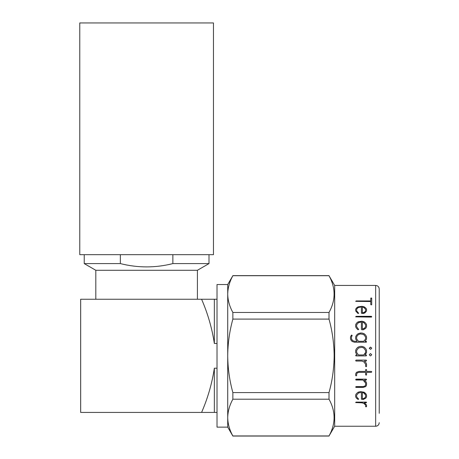 <?xml version="1.0" encoding="UTF-8"?>
<svg xmlns="http://www.w3.org/2000/svg" width="459" height="459" viewBox="0 0 459 459"><rect width="100%" height="100%" fill="white"/><g stroke="black" fill="none" stroke-linecap="round" stroke-linejoin="round"><path stroke-width="0.69" d="M209 254.676L209 263.592L172.865 263.592L172.865 254.676M209 263.592L197.416 270.282L95.811 270.282L84.227 263.592L120.356 263.592C137.872 268.004 155.371 268.004 172.865 263.592M95.811 270.282L95.811 299.239M197.416 270.282L197.416 299.239M334.668 426.245L375.669 426.245L375.669 285.429L334.668 285.429L334.668 426.245L329.011 435.958C335.781 423.766 335.781 411.516 329.011 399.21L232.862 399.21C229.552 405.245 227.836 411.367 227.716 417.587L227.716 427.14L232.862 436.05L329.011 436.05M227.716 427.14L217.021 427.14L217.021 284.534L227.716 284.534L227.716 294.087C227.83 300.324 229.546 306.446 232.862 312.464L329.011 312.464C335.781 300.272 335.781 288.022 329.011 275.716L232.862 275.716C229.552 281.746 227.836 287.873 227.716 294.087L227.716 355.834C227.842 368.388 229.557 380.637 232.862 392.583L329.011 392.583C332.31 380.637 334.026 368.388 334.152 355.834C334.049 343.435 332.333 331.186 329.011 319.091L232.862 319.091C229.534 331.186 227.819 343.435 227.716 355.834L227.716 417.587C227.83 423.818 229.546 429.945 232.862 435.958L329.011 435.958M329.011 392.583L329.011 399.21M366.563 364.107L366.54 366.414L366.173 366.735L365.611 366.374L365.611 364.211L363.694 361.698L361.761 361.049L356.018 361.049L355.679 360.573L356.064 360.097L366.219 360.097L366.563 360.573L366.196 361.049L364.371 361.049L365.789 362.472L366.54 364.021L366.54 366.437L366.173 366.707L365.611 366.345M371.342 372.358L366.563 372.358L366.563 374.831L366.19 375.146L365.611 374.791L365.611 372.358L359.018 372.358L357.188 372.972L356.632 374.114L356.632 375.502L356.155 375.858L355.679 375.502L355.679 373.867L356.448 372.329L358.881 371.429L365.611 371.429L365.611 369.73L366.11 369.375L366.563 369.747L366.563 371.429L371.406 371.429L371.721 371.796L371.342 372.358L366.563 372.358M365.766 386.535L363.327 387.396L355.977 387.396L355.679 387.115L356.041 386.598L363.207 386.581L365.031 385.985L365.611 384.923L365.611 383.076L363.035 380.035L356.018 380.035L355.679 379.587L356.064 379.134L366.219 379.134L366.563 379.587L366.196 380.035L364.371 380.035L365.789 381.383L366.54 382.846L366.54 385.09L365.766 386.535L363.327 387.316L355.679 387.035M365.794 398.148L363.396 399.445L361.428 399.204L361.405 392.405L358.548 392.961L356.632 395.124L356.632 396.742L358.668 399.187L357.991 399.41L356.419 398.137L355.679 396.874L355.679 394.901L356.431 393.587L358.003 392.256L360.309 391.584L364.194 392.238L365.766 393.587L366.563 394.992L366.54 396.909L365.794 398.148L363.396 399.33L361.772 399.33L361.405 398.923M366.54 406.714L365.68 406.777L365.611 405.136L363.694 403.3L361.761 402.818L355.679 402.583L356.064 402.107L366.219 402.107L366.563 402.463L366.196 402.818L364.371 402.818L366.54 404.999L366.54 406.714L365.611 406.542M370.711 355.834L370.189 355.811L369.265 354.75L370.482 353.556L371.721 354.732L370.665 355.88L370.229 355.834M356.431 348.702L358.003 347.153L360.309 346.379L361.973 346.379L364.194 347.13L365.766 348.702L366.54 350.251L366.54 352.673L365.089 354.945L366.236 354.945L366.563 355.335L366.196 355.903L356.046 355.903L355.679 355.605L355.989 354.945L357.085 354.945L355.679 352.632L355.679 350.251L356.431 348.702L358.003 347.176L360.309 346.402L361.973 346.402L364.194 347.153L365.766 348.72L366.563 350.378M375.669 285.429C377.814 285.618 379.002 286.806 379.232 288.992L379.232 413.324M364.985 353.705L365.611 352.483L365.611 350.492L363.729 347.991L361.824 347.325L358.531 347.968L356.632 350.492L356.632 352.449L358.473 354.945L363.769 354.945L365.611 352.472M355.679 350.269L356.431 348.72M213.458 22.95L79.768 22.95L79.768 254.676L213.458 254.676L213.458 22.95M127.722 254.676L165.504 254.676M366.563 404.947L366.54 406.588M366.563 402.348L364.371 402.818M355.679 402.463L361.761 402.704L363.694 403.18L365.611 405.136M365.611 395.084L365.611 396.731L364.985 397.729L363.195 398.722L362.363 398.722L362.363 392.537L363.757 392.927L365.611 395.084L365.025 394.046M365.025 393.954L363.757 392.835L362.363 392.537M366.563 394.895L366.54 396.8L365.794 398.045M358.668 399.078L357.991 399.301L356.419 398.028L355.679 396.771M361.405 392.405L358.548 392.864L356.632 395.124M366.563 382.875L366.54 385.021L365.766 386.461M366.563 379.524L366.196 379.972L364.371 380.035M365.611 383.076L364.962 381.802L363.035 379.972L355.679 379.673M371.721 371.756L371.342 372.318M356.632 375.456L356.155 375.806L355.679 375.451M365.611 372.358L359.018 372.318L357.188 372.932L356.632 374.114M366.563 374.785L366.19 375.101L365.611 374.745M366.563 360.562L366.196 361.038L364.371 361.049M365.611 364.211L363.694 361.681L361.761 361.038L356.018 361.038L355.679 360.722M356.632 352.455L358.473 354.945L363.769 354.945L364.985 353.7M365.089 354.945L366.236 354.945L366.563 355.335L366.196 355.897L355.874 355.84M355.679 355.605L355.989 354.945L357.085 354.945M369.265 354.75L370.482 353.55L371.721 354.727M371.629 348.042L370.752 349.362L369.334 348.496L370.505 347.09L371.721 348.255M369.265 348.255L370.505 347.067L371.629 348.02M365.611 336.975L365.611 338.891L363.769 341.301L358.473 341.301L356.632 338.862L356.632 336.975L357.274 335.753L358.531 334.536L360.481 333.923L363.729 334.559L365.611 336.975M356.632 338.862L358.473 341.335L363.769 341.335L365.611 338.891M355.679 336.786L356.431 335.294L358.003 333.813L360.309 333.079L361.973 333.079L364.194 333.796L365.766 335.294L366.563 336.889M356.431 335.242L358.003 333.756L360.309 333.022L361.973 333.022L364.194 333.739L365.766 335.242L366.563 336.843L366.54 339.081L365.089 341.301L366.236 341.301L366.368 342.19L354.509 342.236L352.219 341.49L351.284 340.595L350.521 339.069L350.521 336.757L351.669 335.07L352.185 335.483L351.474 336.975L351.474 338.92L352.11 340.113L352.673 340.704L354.681 341.335L357.085 341.335L355.679 339.04L355.679 336.74L356.431 335.294M350.521 336.803L351.353 335.265L352.185 335.535M365.089 341.301L366.563 341.714M351.474 338.88L352.673 340.664L354.681 341.335M354.681 341.301L357.085 341.301M365.611 324.846L365.611 326.653L364.985 327.789L363.195 328.931L362.363 328.931L362.363 322.161L363.757 322.562L365.611 324.846M362.363 328.931L364.423 328.42L365.611 326.653M355.679 324.731L356.431 323.337L358.003 321.96L361.973 321.277L364.194 321.943L365.766 323.337L366.563 324.829M356.632 326.67L358.668 329.476L357.991 329.74L356.419 328.248L355.679 326.814L355.679 324.651L356.431 323.251L358.003 321.874L361.973 321.191L364.194 321.857L365.766 323.251L366.563 324.748L366.54 326.854L365.794 328.265L363.396 329.774L361.772 329.774L361.405 329.292L361.405 322.023L358.548 322.597L356.632 324.886L356.632 326.745L358.668 329.545M356.069 316.423L355.679 316.865L356.069 316.423L371.417 316.423L371.721 316.75M356.069 316.32L371.417 316.32L371.48 317.094L355.679 316.865M365.611 309.326L365.611 310.846L364.985 311.804L363.195 312.78L362.363 312.78L362.363 307.1L363.757 307.432L365.611 309.326M362.363 312.78L364.423 312.395L365.611 310.846M355.679 309.28L356.431 308.121L358.003 306.985L361.973 306.428L364.194 306.973L365.766 308.121L366.563 309.36M356.632 310.863L358.668 313.25L357.991 313.474L355.679 310.984L355.679 309.159L356.431 308L358.003 306.864L361.973 306.302L364.194 306.847L365.766 308L366.563 309.246L366.54 311.013L364.98 312.866L363.396 313.508L361.428 313.267L361.405 306.985L358.548 307.455L357.257 308.408L356.632 309.36L356.632 310.972L358.668 313.359M370.763 298.321L371.721 298.327M356.069 301.075L370.763 301.075L370.763 298.172L371.245 298.115M371.245 297.966L371.721 298.178L371.698 304.696L371.331 304.902L370.763 304.644L370.763 301.54L355.679 301.351M356.069 300.938L370.763 300.938M334.668 285.429L329.011 275.716M329.011 312.464L329.011 319.091M227.716 284.534L232.862 275.716M232.862 312.464L232.862 319.091M232.862 392.583L232.862 399.21M120.356 263.592L120.356 254.676M217.021 299.239L80.658 299.239L80.658 412.429L217.021 412.429M214.347 299.239L214.347 343.464C212.047 328.26 207.789 313.52 201.587 299.239M201.587 412.429C207.778 398.217 212.029 383.477 214.347 368.21L214.347 412.429M214.347 368.21L217.021 368.21M217.021 343.464L214.347 343.464M375.669 426.245C377.814 426.055 379.002 424.868 379.232 422.682M232.862 275.624L329.011 275.624M84.227 254.676L84.227 263.592"/></g></svg>
